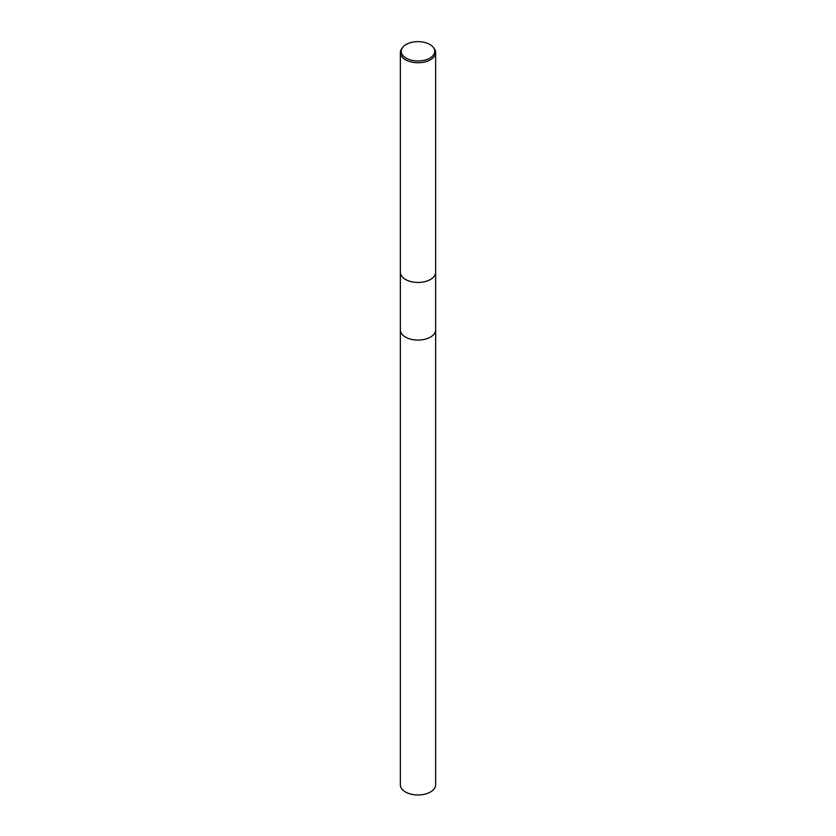 <?xml version="1.0" encoding="UTF-8"?>
<svg xmlns="http://www.w3.org/2000/svg" width="836" height="836" viewBox="0 0 836 836"><rect width="100%" height="100%" fill="white"/><g stroke="black" fill="none" stroke-linecap="round" stroke-linejoin="round"><path stroke-width="1.25" d="M435.64 329.677A17.65 10.189 180 0 1 435.65 329.896A17.64 10.189 180 0 1 430.477 337.096A17.64 10.189 180 0 1 411.249 339.301A17.64 10.189 180 0 1 400.36 329.896A17.65 10.189 180 0 1 400.36 329.677M435.64 329.739A17.65 10.189 180 0 1 430.477 337.096A17.65 10.189 180 0 1 411.124 339.28A17.65 10.189 180 0 1 400.36 329.739M433.278 47.359A16.741 9.666 180 0 1 429.84 58.144A16.741 9.666 180 0 1 408.511 59.262A16.741 9.666 180 0 1 402.722 47.359A16.741 9.666 180 0 1 406.16 44.475A16.741 9.666 180 0 1 433.278 47.359L434.093 48.404A17.629 10.178 180 0 1 435.629 52.553L435.629 272.264A17.629 10.178 180 0 1 430.467 279.464A17.64 10.189 180 0 1 411.249 281.68A17.64 10.189 180 0 1 400.36 272.264A17.64 10.189 180 0 1 400.371 271.815M435.629 52.553A17.629 10.178 180 0 1 430.467 59.753A17.629 10.178 180 0 1 411.249 61.958A17.629 10.178 180 0 1 400.371 52.553A17.629 10.178 180 0 1 401.907 48.404L402.722 47.359M435.629 271.815A17.64 10.189 180 0 1 435.64 272.264A17.64 10.189 180 0 1 430.477 279.475A17.629 10.178 180 0 1 411.249 281.669A17.629 10.178 180 0 1 400.371 272.264L400.371 52.553M400.35 329.896A17.65 10.189 180 0 0 405.523 337.096A17.65 10.189 180 0 0 424.751 339.311A17.65 10.189 180 0 0 435.65 329.896L435.64 784.785A17.64 10.189 180 0 1 424.751 794.2A17.64 10.189 180 0 1 405.523 791.995A17.64 10.189 180 0 1 400.36 784.785L400.36 272.264M435.64 329.896L435.64 272.264"/></g></svg>
